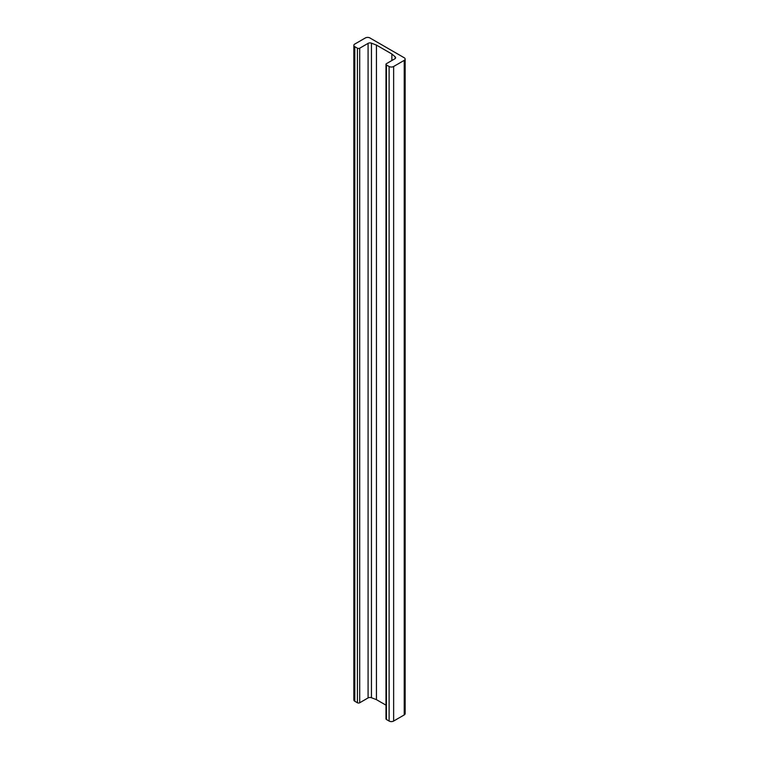 <?xml version="1.0" encoding="UTF-8"?>
<svg xmlns="http://www.w3.org/2000/svg" width="759" height="759" viewBox="0 0 759 759"><rect width="100%" height="100%" fill="white"/><g stroke="black" fill="none" stroke-linecap="round" stroke-linejoin="round"><path stroke-width="1.14" d="M391.862 53.984L395.173 56.859A2.675 1.546 180 0 1 395.629 57.722A2.675 1.546 180 0 1 394.841 58.804L386.454 63.652A1.603 0.93 0 0 0 385.98 64.306A1.603 0.93 0 0 0 386.454 64.961L389.101 66.488A3.207 1.85 0 0 0 393.636 66.488L404.215 60.378A3.207 1.85 0 0 0 405.154 59.069A3.207 1.85 0 0 0 404.215 57.76L369.899 37.95A3.207 1.85 0 0 0 365.364 37.95L354.785 44.06A3.207 1.85 0 0 0 353.846 45.369A3.207 1.85 0 0 0 354.785 46.678L357.432 48.206A1.603 0.93 0 0 0 359.7 48.206L368.087 43.358A2.675 1.546 180 0 1 371.455 43.168L376.436 45.085L391.862 53.984L391.862 60.53M353.846 45.369L353.846 699.931A3.207 1.85 0 0 0 354.785 701.24L357.432 702.768A1.603 0.93 0 0 0 359.7 702.768L368.087 697.919A2.675 1.546 180 0 1 371.455 697.73L376.436 699.646L376.436 45.085M376.436 699.646L385.98 705.158M385.98 64.306L385.98 718.868A1.603 0.93 0 0 0 386.454 719.523L389.101 721.05A3.207 1.85 0 0 0 393.636 721.05L404.215 714.94A3.207 1.85 0 0 0 405.154 713.631L405.154 59.069M395.173 58.576L395.173 56.859M371.455 697.73L371.455 43.168M368.087 697.919L368.087 43.358M359.7 702.768L359.7 48.206M357.432 702.768L357.432 48.206M354.785 701.24L354.785 46.678M404.215 714.94L404.215 60.378M393.636 721.05L393.636 66.488M389.101 721.05L389.101 66.488M386.454 719.523L386.454 64.961"/></g></svg>
